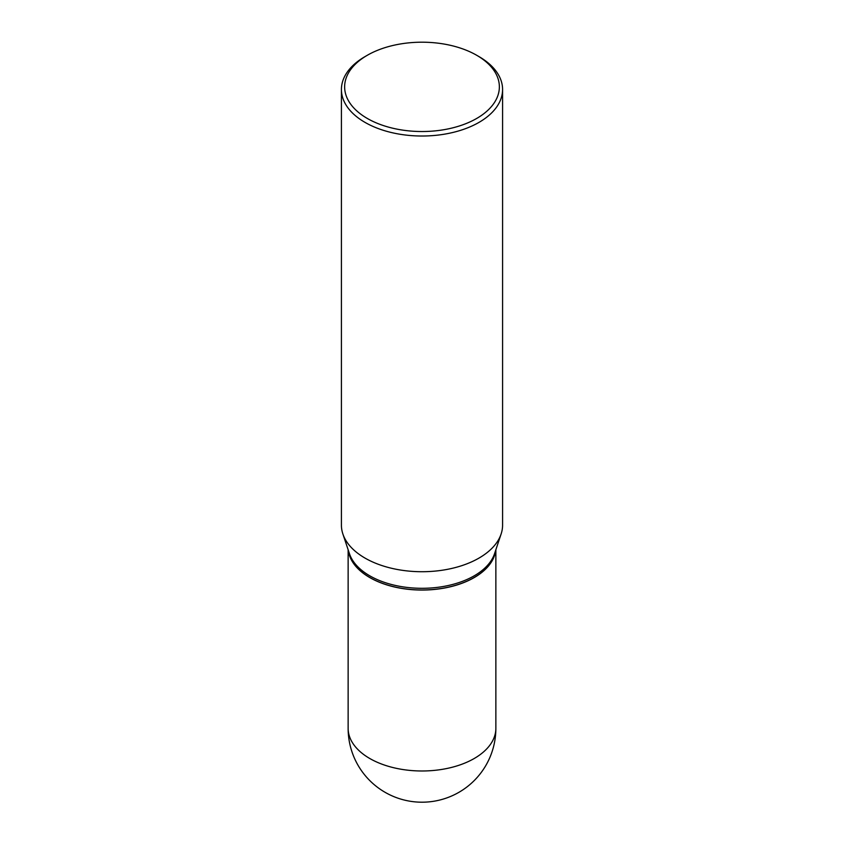 <?xml version="1.0" encoding="UTF-8"?>
<svg xmlns="http://www.w3.org/2000/svg" width="844" height="844" viewBox="0 0 844 844"><rect width="100%" height="100%" fill="white"/><g stroke="black" fill="none" stroke-linecap="round" stroke-linejoin="round"><path stroke-width="1.27" d="M369.767 577.56A73.861 42.643 0 0 0 448.006 587.329A73.861 42.643 0 0 0 495.702 550.214A73.861 42.643 0 0 1 474.233 577.475L474.233 577.475A73.861 42.643 0 0 1 369.767 577.475A73.861 42.643 0 0 1 348.308 550.256A73.861 42.643 0 0 0 369.767 577.56M365.019 56.601L367.298 55.282L365.019 56.601A80.581 46.526 0 0 0 341.419 89.496L341.419 525.19A80.581 46.526 0 0 0 342.886 534.009L349.469 553.738A73.861 42.643 0 0 0 400.351 586.432A73.861 42.643 0 0 0 474.233 575.808A73.861 42.643 0 0 0 494.531 553.738L501.114 534.009A80.581 46.526 0 0 0 502.581 525.19L502.581 89.496A80.581 46.526 0 0 0 478.981 56.601L476.702 55.282A77.353 44.658 0 0 0 367.298 55.282L367.298 55.282A77.353 44.658 0 0 0 367.298 118.445A77.353 44.658 0 0 0 476.702 118.445A77.353 44.658 0 0 0 476.702 55.282M369.767 577.475L369.841 577.518A73.755 42.58 0 0 0 369.841 577.518A73.755 42.58 0 0 0 474.149 577.518L474.159 577.518A73.755 42.58 0 0 0 474.159 577.518M341.419 89.496A80.581 46.526 0 0 0 391.162 132.476A80.581 46.526 0 0 0 478.981 122.391A80.581 46.526 0 0 0 502.581 89.496M342.886 534.009A80.581 46.526 0 0 0 398.389 569.679A80.581 46.526 0 0 0 478.981 558.095A80.581 46.526 0 0 0 501.114 534.009M495.861 728.34A73.861 73.861 0 0 1 458.936 792.305A73.861 73.861 0 0 1 348.139 728.34A73.861 42.643 0 0 0 369.767 758.492A73.861 42.643 0 0 0 474.233 758.492A73.861 42.643 0 0 0 495.861 728.34L495.861 549.729M348.139 728.34L348.139 549.729"/></g></svg>
